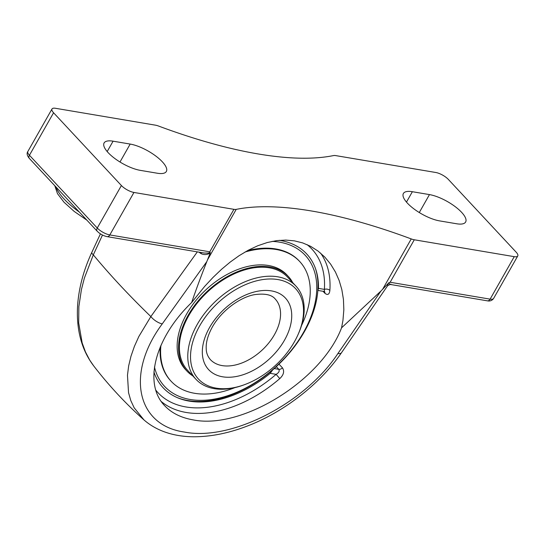<?xml version="1.0" encoding="UTF-8"?>
<svg xmlns="http://www.w3.org/2000/svg" width="545" height="545" viewBox="0 0 545 545"><rect width="100%" height="100%" fill="white"/><g stroke="black" fill="none" stroke-linecap="round" stroke-linejoin="round"><path stroke-width="0.82" d="M198.911 252.137L200.962 253.568A2.534 0.504 123.8 0 0 201.425 252.56M200.962 253.568C203.81 255.006 206.868 254.869 210.159 253.166L210.227 252.492L208.108 253.118L204.082 253.009M390.826 284.068C390.166 284.844 389.552 284.381 388.98 282.671L380.962 291.023L337.907 353.535C304.941 403.375 231.012 441.416 184.421 432.049C136.018 425.257 125.834 372.807 162.26 323.88L206.807 261.62L210.159 253.159M197.324 251.872L150.842 316.563L138.859 336.469L134.383 346.422L130.97 356.273L128.661 365.886L127.469 375.239L128.538 392.673L130.78 400.534L134.152 407.783L144.009 419.957C159.004 433.023 178.883 437.349 197.658 436.709C213.449 436.218 229.861 432.716 246.892 426.197C283.911 412.17 320.065 384.062 341.538 352.649L387.774 285.512L390.288 284.449L487.353 300.833C490.01 301.371 492.101 300.574 493.613 298.449A10.144 3.427 -150.4 0 1 490.112 299.144A3.992 2.752 99.6 0 1 487.353 300.833M162.26 323.88A10.144 4.094 -144.5 0 1 150.842 316.563A573.115 193.713 29.6 0 1 93.318 254.856A10.144 2.555 -155.1 0 1 91.833 252.342C83.732 269.836 79.018 287.201 77.69 304.437C76.974 314.097 77.438 323.328 79.073 332.13C81.477 344.985 86.328 356.212 93.631 365.811L89.748 360.156L85.449 351.906L82.166 342.921L78.684 322.906L78.862 306.603L81.416 289.593L84.393 278.039L93.318 254.856L102.487 235.045M388.238 283.23C387.938 285.444 387.686 286.05 387.475 285.055M97.194 231.216A3.992 2.555 -43 0 1 97.262 228.014L29.437 155.257A3.992 2.555 -43 0 0 29.369 158.459L97.194 231.216C100.001 234.009 103.291 235.815 107.058 236.632A3.992 2.752 -80.4 0 0 109.817 234.936L133.947 192.453A10.144 3.427 -150.4 0 1 121.399 185.532L53.574 112.774A10.144 3.427 -150.4 0 1 51.993 108.986A10.144 3.427 -150.4 0 1 55.501 108.292L155.461 125.173A10.144 3.427 -150.4 0 1 158.506 126.024A332.321 112.325 -150.4 0 0 258.303 153.976A332.321 112.325 -150.4 0 0 333.533 155.577A10.144 3.427 -150.4 0 1 335.829 155.625L435.796 172.499A10.144 3.427 -150.4 0 1 448.351 179.421L516.169 252.178A10.144 3.427 -150.4 0 1 517.75 255.966A10.144 3.427 -150.4 0 1 514.242 256.661L490.112 299.144L390.145 282.262L388.98 282.671M133.947 192.453L233.914 209.328L209.777 251.81L210.22 252.492M514.242 256.661L414.282 239.78A10.144 3.427 -150.4 0 1 411.237 238.928A332.321 112.325 29.6 0 0 311.44 210.976A332.321 112.325 29.6 0 0 236.21 209.382A10.144 3.427 -150.4 0 1 233.914 209.328M341.552 327.838C321.652 380.458 241.871 429.916 193.1 419.875C181.097 417.79 171.62 413.069 164.672 405.712C143.008 383.619 155.005 337.73 191.649 302.529L204.722 286.329L213.027 277.419L221.57 269.291L230.167 262.111L239.037 255.741L248.295 250.209L257.778 245.747L267.309 242.518L276.717 240.618L285.832 240.079L294.464 240.863L302.72 242.927L310.67 246.347L318.089 251.095L324.786 257.063L330.611 264.107L335.427 272.016L339.154 280.512L341.831 289.599L343.439 299.437L343.841 309.819L342.941 320.474L341.552 327.838L380.962 291.023M206.807 261.62C201.037 276.213 195.982 289.851 191.649 302.529M323.069 291.316L324.854 293.237C327.674 295.458 329.344 294.525 329.868 290.43A109.245 69.93 137 0 0 320.589 253.105M317.851 290.437L324.411 291.507L324.377 289.381A3.992 2.534 -176.1 0 1 329.868 290.43M161.279 401.529A109.245 69.93 137 0 0 186.199 412.47A109.245 69.93 137 0 0 279.769 378.618L276.111 374.347C278.89 372.691 279.783 371.016 278.795 369.326A3.992 2.555 137 0 0 282.467 367.861L278.986 364.128M279.769 378.618C283.7 374.878 284.599 371.295 282.467 367.861M272.745 369.837L270.191 373.345A98.12 62.811 -43 0 1 189.278 401.127A98.12 62.811 -43 0 1 178.508 398.143A98.12 62.811 -43 0 1 153.908 371.922M279.244 240.338A98.12 62.811 -43 0 1 280.512 240.536A98.12 62.811 -43 0 1 315.971 270.007A98.12 62.811 -43 0 1 318.457 288.38L317.851 290.43M429.467 194.599A25.956 8.775 -150.4 0 1 455.348 206.766A25.956 8.775 -150.4 0 1 465.634 222.006A25.956 8.775 -150.4 0 1 456.662 223.77L439.563 220.882A25.956 8.775 -150.4 0 1 413.682 208.715A25.956 8.775 -150.4 0 1 403.395 193.475A25.956 8.775 -150.4 0 1 412.367 191.711L429.467 194.599L419.282 212.536M130.18 144.071A25.956 8.775 -150.4 0 1 156.061 156.238A25.956 8.775 -150.4 0 1 166.348 171.477A25.956 8.775 -150.4 0 1 157.376 173.242L140.276 170.353A25.956 8.775 -150.4 0 1 114.395 158.186A25.956 8.775 -150.4 0 1 104.109 142.947A25.956 8.775 -150.4 0 1 113.081 141.182L130.18 144.071L119.989 162.008M297.992 334.712L298.476 333.615A68.336 43.743 137 0 0 295.969 286.125L287.59 277.139A68.336 43.743 137 0 0 200.907 298.769A68.336 43.743 137 0 0 187.616 370.334L195.996 379.32A68.336 43.743 137 0 0 214.212 388.646A68.336 43.743 137 0 0 243.186 385.151L244.317 384.743A66.34 42.462 -43 0 1 216.188 388.135A66.34 42.462 -43 0 1 198.38 328.219A66.34 42.462 -43 0 1 273.638 279.067A66.34 42.462 -43 0 1 297.992 334.712A66.34 42.462 -43 0 1 244.317 384.743M292.747 282.678A69.351 44.39 137 0 0 288.332 276.451A69.351 44.39 137 0 0 200.362 298.394A69.351 44.39 137 0 0 186.874 371.022A69.351 44.39 137 0 0 192.773 375.866M160.21 346.988A87.854 56.237 137 0 0 170.633 380.737A87.854 56.237 -43 0 1 160.21 346.988M299.157 260.926A87.854 56.237 137 0 0 247.519 250.632A87.854 56.237 -43 0 1 275.736 248.936A87.854 56.237 -43 0 1 299.157 260.926L299.689 261.498A87.854 56.237 137 0 0 245.046 252.022M301.542 325.501A87.854 56.237 137 0 0 299.689 261.498M160.932 345.305A87.854 56.237 137 0 0 171.164 381.302A87.854 56.237 137 0 0 234.881 387.638M288.332 276.451L286.936 274.953A69.351 44.39 137 0 0 198.966 296.902A69.351 44.39 137 0 0 185.477 369.53L186.874 371.022M295.969 286.125A68.336 43.743 137 0 0 277.752 276.805A68.336 43.743 137 0 0 205.635 312.074A68.336 43.743 137 0 0 195.996 379.32M177.261 397.618A98.761 63.213 137 0 0 187.991 400.582A98.761 63.213 137 0 0 304.389 331.667A98.761 63.213 137 0 0 315.535 268.726M272.105 241.387A96.124 61.53 -43 0 1 305.765 328.247A96.124 61.53 -43 0 1 190.205 399.492A96.124 61.53 -43 0 1 154.453 366.949M337.907 353.535A10.144 4.251 34.6 0 0 341.538 352.649M121.399 185.532L97.262 228.014A10.144 3.427 -150.4 0 0 109.817 234.936L209.777 251.81M207.509 259.897L236.21 209.382M411.237 238.928L382.536 289.443M79.332 212.059A50.869 17.195 -150.4 0 1 55.965 186.99M324.854 293.237A3.992 2.555 137 0 0 324.541 291.602M307.019 244.589A105.253 67.369 -43 0 1 324.377 289.381L318.457 288.38M270.191 373.345L276.111 374.347A105.253 67.369 -43 0 1 155.768 390.118M276.308 366.656L278.795 369.326L274.21 368.549M53.574 112.774L29.437 155.257A10.144 3.427 -150.4 0 1 27.863 151.469C26.535 153.268 27.039 155.597 29.369 158.459M390.145 282.262L414.282 239.78M406.475 202.086L412.367 191.711M107.181 151.558L113.081 141.182M275.239 299.028A44.377 28.408 -43 0 1 268.978 342.696A44.377 28.408 -43 0 1 222.149 365.6A44.377 28.408 -43 0 1 210.316 359.543C207.693 356.416 206.33 352.908 206.228 349.011C205.806 342.546 207.849 335.195 212.366 326.973C222.871 308.559 242.716 296.112 255.605 294.504C265.408 293.373 271.948 294.886 275.239 299.028M209.559 327.525A52.49 33.599 137 0 0 222.626 376.799A52.49 33.599 137 0 0 284.497 340.175A52.49 33.599 137 0 0 271.43 290.894A52.49 33.599 137 0 0 209.559 327.525M91.839 252.342L100.423 233.859M54.813 185.756L57.484 193.645L63.969 202.181L74.168 211.405L86.9 220.173M107.058 236.632L204.123 253.016M51.993 108.986L27.863 151.469M517.75 255.966L493.613 298.449M144.009 419.957C125.52 403.491 108.728 385.438 93.631 365.811M170.633 380.737L171.164 381.302"/></g></svg>

